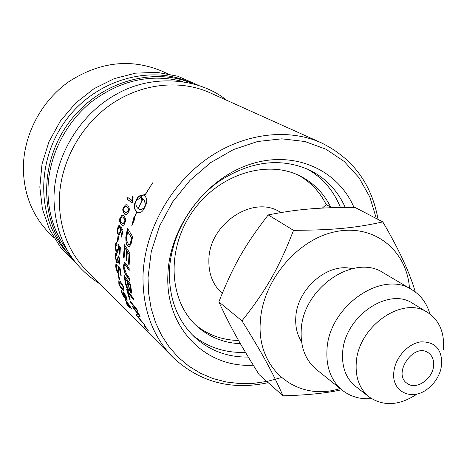 <?xml version="1.0" encoding="UTF-8"?>
<svg xmlns="http://www.w3.org/2000/svg" width="467" height="467" viewBox="0 0 467 467"><rect width="100%" height="100%" fill="white"/><g stroke="black" fill="none" stroke-linecap="round" stroke-linejoin="round"><path stroke-width="0.7" d="M322.364 208.095L326.194 204.593L330.613 206.974L329.544 207.774M326.194 204.593C319.965 192.054 310.87 182.334 298.909 175.429M195.539 324.88C207.908 334.956 222.251 340.151 238.561 340.466M240.406 343.694C223.891 342.965 209.525 337.244 197.313 326.538C169.013 301.676 165.75 250.061 192.223 212.111C218.393 173.952 267.836 158.798 301.087 176.508C314.128 183.432 323.97 193.583 330.613 206.974M245.461 352.346C225.327 353.169 207.663 347.384 192.462 335.008M307.298 168.978C322.656 177.845 333.707 190.676 340.431 207.476M71.684 257.381L69.163 254.585C40.08 221.58 38.603 164.501 68.129 123.673C97.428 82.671 151.752 66.139 192.054 83.36M71.784 257.521L66.121 251.52C36.922 218.41 35.731 161.027 65.748 120.48C95.525 79.746 150.257 64.201 190.162 82.484L192.217 83.4M341.692 389.752C326.392 393.173 306.825 395.187 282.979 395.794C272.652 372.45 262.828 354.325 241.959 320.858C266.19 290.264 278.84 268.122 293.533 230.336C333.806 230.108 355.422 227.949 382.812 221.918C398.993 249.495 409.81 272.845 415.28 291.974M409.495 288.297C406.88 250.604 374.627 223.827 336.117 231.568C297.625 238.835 262.256 280.906 260.294 322.242C256.716 370.529 298.32 402.105 340.163 388.532M382.812 221.918L354.897 207.366C317.741 207.494 297.683 209.14 268.221 214.925C244.69 245.397 233.36 265.39 218.836 301.88C230.529 327.139 239.945 343.975 259.162 374.657L282.979 395.794M241.959 320.858L218.836 301.88M293.533 230.336L268.221 214.925M417.154 393.961C399.548 405.683 383.559 406.693 369.199 396.985C359.672 389.163 355.358 377.821 356.251 362.952C357.903 326.392 402.974 295.191 427.644 312.481C439.529 320.485 444.771 332.918 443.364 349.771M393.827 372.111C395.053 357.944 407.796 343.648 420.703 341.885C434.981 341.517 441.998 349.071 441.747 364.564L440.62 370.156C438.274 377.71 433.983 383.915 427.743 388.777C412.005 401.562 391.346 391.901 393.827 372.111M369.199 396.985L355.556 386.343C346.123 378.597 341.815 367.418 342.638 352.801C344.115 316.859 388.433 286.376 412.875 303.474L427.644 312.481M371.469 398.602C360.32 399.483 350.629 396.722 342.387 390.313C331.191 380.914 326.048 367.465 326.958 349.97C328.546 306.428 382.117 269.389 411.947 289.75C420.849 295.197 426.856 303.293 429.961 314.04M342.387 390.313L316.527 369.584C305.558 360.384 300.444 347.325 301.197 330.414C302.412 288.343 354.173 252.974 383.425 272.868L411.947 289.75M301.554 341.704C297.181 334.886 295.261 326.865 295.78 317.648C296.767 289.044 327.922 262.232 352.054 268.694M222.193 293.469C213.022 285.133 208.574 273.989 208.866 260.026C208.93 223.652 253.692 194.342 280.288 212.222L280.865 212.567M433.574 365.848C432.675 379.239 415.945 390.465 407.171 383.413C392.087 373.734 413.966 342.101 428.344 352.801C432.308 355.65 434.053 360.004 433.574 365.848M137.491 310.707L131.064 302.791L130.614 301.6M130.859 302.896L130.165 301.04L137.041 309.586L137.788 311.425L131.064 302.791M130.778 291.04L130.153 285.127L127.964 282.459L128.495 285.722L130.392 290.988L130.526 288.6L129.937 285.185L127.964 282.459M128.18 288.145L127.479 281.426L125.127 278.53L126.055 284.088L127.754 288.069L128.075 288.238L127.923 285.541L127.257 281.484L125.127 278.53M128.758 290.246L125.524 283.008L124.444 275.892M131.478 293.078L129.073 288.734L128.635 290.322L128.215 290.106C127.129 288.945 126.16 286.604 125.308 283.072L124.175 275.512L130.34 284.117L131.49 290.941L131.355 293.153L130.859 292.902L128.857 288.804M124.094 257.644L123.667 257.002L124.648 245.006M126.72 260.732L126.288 260.084L126.907 250.732L125.028 247.814L124.082 257.977L123.446 257.025L124.467 244.72L129.861 253.137L129.143 264.912L128.489 263.931L129.02 254.346L127.304 251.69L126.709 261.071L126.067 260.107L126.685 250.732L124.812 247.814M129.149 264.561L128.711 263.908L129.242 254.34L127.304 251.69M129.289 244.667L130.632 243.214L131.782 237.966L127.637 231.562L126.481 238.9L126.697 240.715L128.407 244.288L129.137 244.667L130.416 243.196L131.56 237.942L127.637 231.562M129.12 246.903L128.262 246.465C126.096 242.916 126.125 244.194 126.026 237.038L127.76 228.754M126.248 234.288L127.602 228.491L132.634 236.716L130.999 244.247L128.945 246.903L128.046 246.459C127.409 244.854 125.892 246.611 125.804 237.02L126.464 234.311M145.885 327.291L146.936 328.902L145.797 327.355M144.992 326.556L147.339 329.445L145.085 326.491M147.741 330.216L147.315 329.112L144.373 325.493L147.741 330.216M144.402 325.47L144.215 325.085M144.431 325.283L148.459 330.969L144.881 326.684L144.017 324.985L144.431 325.283M126.154 300.958L127.824 304.554L130.03 306.737L126.353 300.847L129.359 305.354M128.962 306.807L126.604 303.352M131.385 308.471L128.711 305.827L129.295 307.449L126.808 304.251L126.119 302.867L127.275 304.017L124.998 299.014L131.122 307.946L131.694 309.084L128.518 305.943M127.275 304.017L125.419 299.423M124.076 295.121L126.528 298.81L126.312 297.321L124.269 293.708L123.866 293.48L124.076 295.121M126.528 298.81L126.516 297.228L124.473 293.615L123.977 293.492M127.287 300.164L126.172 299.318C123.434 295.985 122.015 293.714 121.916 292.505L121.478 290.217M124.607 296.352L123.621 294.146L123.235 291.811M125.337 297.631L123.422 294.239L123.142 291.811L123.773 292.167L126.744 297.625L127.176 300.263L125.973 299.423C123.235 296.084 121.811 293.807 121.718 292.605L121.379 290.217L122.144 291.787M122.027 291.776L122.214 293.113L125.144 297.73M123.376 289.032L123.481 287.538L122.693 285.483L120.86 283.107L119.453 282.319M122.482 285.559L120.649 283.183L119.348 282.313L119.307 283.825C121.233 288.647 120.836 286.516 121.975 288.227L123.27 289.114L122.693 285.483M123.971 290.602L122.652 289.721C120.264 286.767 119.062 284.625 119.032 283.282L118.933 280.714M118.6 280.953L118.863 280.72L120.27 281.554C122.611 284.561 123.778 286.744 123.773 288.11L123.837 290.678L122.447 289.803C120.06 286.855 118.852 284.707 118.828 283.358L118.811 280.877M118.84 273.551L117.042 271.152L116.014 267.136L116.417 263.995M121.122 275.343L120.153 269.728L118.56 267.836L119.132 270.656L118.706 273.609L118.116 273.318L116.832 271.204L115.798 267.188C115.682 264.783 115.863 263.721 116.341 263.995L116.732 264.124L116.931 265.904L116.639 265.834L116.283 267.626L117.812 271.543L118.268 271.771L118.554 269.728L117.777 265.361L120.387 268.98L121.169 275.647L120.597 275.104L119.937 269.774L118.56 267.836M118.39 271.712L118.77 269.675L118.005 265.682M117.486 252.559L115.904 250.189L115.483 246.068L116.709 242.712M119.972 254.282L119.605 253.96L119.891 248.426L118.414 246.523L118.542 249.425L117.34 252.583L116.791 252.32L115.682 250.207L115.267 246.074C115.623 243.447 116.079 242.32 116.633 242.7L116.96 242.811L116.855 244.644L115.752 246.494C115.851 248.911 116.195 250.236 116.791 250.47L117.217 250.68L118.04 248.497L117.958 244.013L120.358 247.574L119.966 254.492L119.389 253.978L119.675 248.438L118.414 246.523M117.351 250.651L118.262 248.491L118.139 244.282M118.997 235.327L117.62 233.027L117.69 228.894L119.628 225.485M121.683 236.997L121.292 236.67L122.331 231.101L120.953 229.209L120.72 232.105L118.852 235.327L117.404 233.01L117.474 228.871C118.262 226.104 118.951 224.971 119.552 225.468L119.371 227.359M119.12 233.412L120.492 231.218L120.912 226.962M122.331 231.101L120.953 229.209M121.292 236.67L122.115 231.077M120.539 228.287L120.755 226.723L122.996 230.19L121.654 237.148L121.076 236.652M119.301 227.347L117.964 229.274C117.76 231.696 117.976 233.015 118.612 233.231L118.992 233.418L120.276 231.2L120.323 228.258M123.101 223.687L124.782 221.93L124.969 219.776L123.551 217.546L122.296 216.881M124.759 219.729L123.341 217.499L122.237 216.869L120.515 218.609C120.147 223.711 121.099 221.335 121.788 223.004L122.949 223.664L124.572 221.889L124.969 219.776M122.628 225.415L121.554 224.79C119.669 222 119.225 219.817 120.235 218.247L121.659 215.544L122.885 215.199M121.449 215.497L122.85 215.188L123.883 215.76C125.728 218.544 126.125 220.733 125.074 222.321C124.409 224.609 123.545 225.631 122.471 225.398L121.338 224.761C119.459 221.965 119.015 219.782 120.025 218.206L121.659 215.544M126.224 212.952L128.273 211.259L128.612 209.14L127.252 206.963L126.148 206.361M128.407 209.076L127.047 206.899L126.096 206.344L123.977 208.008C123.247 213.016 124.415 210.681 125.033 212.316L126.072 212.911L128.069 211.195L128.612 209.14M125.611 214.662L124.654 214.096C122.833 211.364 122.512 209.222 123.685 207.675L125.366 205.019L126.936 204.727M125.162 204.955L126.89 204.709L127.73 205.194C129.511 207.908 129.791 210.051 128.571 211.615C127.689 213.956 126.65 214.96 125.46 214.622L124.444 214.044C122.628 211.306 122.307 209.163 123.481 207.617L125.366 205.019M139.254 209.187L139.254 209.187C141.215 209.876 143.065 209.204 144.799 207.167M144.863 207.033L144.694 206.963C145.494 203.46 144.887 200.81 142.879 199L138.191 208.632L139.049 209.111C141.063 209.806 142.943 209.093 144.694 206.963M144.933 206.881C145.669 203.454 145.044 200.857 143.071 199.094L142.879 199M134.484 217.855L134.794 218.965L131.741 225.946L134.105 216.484L134.408 217.593L136.627 211.884C134.169 209.403 133.696 206.134 135.208 202.077L137.31 197.92L138.956 196.122L141.74 194.961L140.012 198.177L136.136 200.547C135.389 203.997 136.031 206.659 138.057 208.527L142.739 198.895L142.353 198.656L141.548 200.185L141.273 196.543L144.974 193.933L144.116 195.434L144.507 195.679L152.621 182.866L144.642 195.778C147.052 198.136 147.391 201.347 145.663 205.416L144.046 208.743C142.353 211.948 140.252 213.209 137.73 212.52L136.755 211.989L134.484 217.855M137.928 212.59L136.755 211.989M144.776 194.272L141.273 196.543M141.466 196.642L141.734 199.829M142.739 198.895L142.353 198.656M136.09 200.728L135.407 202.158C133.895 206.21 134.373 209.479 136.831 211.954L136.627 211.884M134.222 216.916L132.535 223.74M141.67 195.089L138.617 196.671L136.247 200.407M132.149 202.894L127.263 199.181L127.981 197.617M127.263 199.181L127.806 197.483L131.939 200.541L132.721 196.794M131.741 200.46L132.54 196.66L133.148 197.109C132.517 199.894 132.336 201.487 132.605 201.896L132.126 202.952L127.071 199.105M117.912 241.912L117.509 241.562L118.157 236.471M117.293 241.562L117.964 236.308L118.565 236.822L117.894 242.087L117.509 241.562M117.38 262.822L116.995 262.594L115.296 256.657L116.114 253.458M119.435 264.1L118.058 261.152L117.229 262.863L116.779 262.635L115.075 256.687C115.203 254.206 115.524 253.132 116.038 253.453L116.406 253.569L116.476 255.321L115.565 257.142L116.674 260.855L116.995 261.012L117.515 259.045L117.421 257.807L117.947 258.724C118.227 261.333 118.53 262.512 118.846 262.256L119.108 262.384L119.534 260.709L118.618 257.428L118.729 255.834L120.025 261.123L119.301 264.141L117.842 261.187M119.225 262.331L119.75 260.679L118.834 257.399L118.922 256.138M117.129 260.971L117.672 258.117M119.581 279.593L118.402 274.689M119.056 279.359L118.133 274.438L118.729 274.999L119.651 279.931L119.272 279.295M129.849 280.206L126.528 275.518C125.255 274.508 124.28 271.49 123.597 266.464L124.467 262.022M129.172 270.107L125.81 265.174L124.707 264.234M125.967 263.657L129.143 268.338L129.184 270.481L124.928 264.375L124.613 264.229L124.006 266.966L126.341 273.785L129.68 278.536L129.896 280.638L126.306 275.571C125.033 274.561 124.059 271.537 123.381 266.499L124.391 262.022L125.967 263.657M129.978 299.283L127.042 290.042M133.626 299.557L128.145 292.43L130.188 299.907L129.429 298.944L126.697 289.587L133.247 298.185L133.796 300.135L127.929 292.511M143.883 323.678L137.187 316.357L136.253 314.653L139.154 314.927L132.669 306.714M137.38 316.235L136.527 314.688M140.007 316.369L137.415 316.066L144.513 324.74L137.187 316.357M133.113 307.73L132.149 306.083L139.172 314.595L140.059 316.486L137.415 316.066M138.956 315.044L132.914 307.841M173.082 357.477L86.734 270.761C68.964 252.536 59.829 229.478 59.327 201.586C59.344 165.009 79.11 127.071 109.838 105.198C140.631 83.377 179.678 79.121 209.876 92.717L321.483 142.914C287.228 127.468 241.661 133.381 204.949 160.292C168.307 187.244 143.976 233.278 142.984 276.75C142.849 309.872 152.884 336.783 173.082 357.477C199.631 382.175 231.334 390.575 268.192 382.671M378.072 219.449C371.674 183.87 352.807 158.36 321.483 142.914M54.049 237.937L49.274 233.138C32.69 216.128 24.045 194.832 23.35 169.264C23.052 135.745 40.898 101.286 69.017 81.556C99.815 61.825 130.632 58.287 161.465 70.937L167.635 73.716M281.379 377.569L267.591 381.317L253.669 383.337L239.804 383.57L226.203 381.983L213.075 378.568L200.623 373.326L189.059 366.315L178.581 357.599L169.381 347.285L161.635 335.51L155.511 322.446L151.133 308.278L148.611 293.247L148.027 277.602L151.267 251.585L159.626 225.888L172.749 201.738L190.034 180.32L210.629 162.644L233.523 149.528L257.597 141.507L281.729 138.833L304.823 141.483L325.919 149.189L344.179 161.448L358.954 177.623L369.782 196.934L376.367 218.562M253.231 365.153C206.56 368.387 165.546 328.832 167.851 275.477C168.99 228.153 204.838 179.363 249.174 164.6C293.504 149.533 337.758 169.41 353.968 207.366M248.292 357.068C227.709 357.337 209.911 350.77 194.891 337.361C177.629 320.952 169.136 299.154 169.398 271.963C170.432 237.802 189.964 201.948 218.959 181.389C250.691 160.835 281.157 157.181 310.362 170.42C326.194 178.61 337.816 190.939 345.23 207.406M66.723 249.407C54.516 232.881 48.259 213.53 47.949 191.365C47.897 158.074 64.51 123.586 91.31 101.964C120.504 80.126 151.01 73.313 182.842 81.527M74.971 261.835L60.453 247.171L49.397 229.291L42.386 208.936L39.829 187.016L42.001 164.139L48.965 141.711L60.418 120.959L75.794 102.915L94.048 88.654L114.222 78.649L135.541 73.15L157 72.338L177.834 76.232L197.378 84.86M226.705 100.288C200.121 78.485 153.234 73.156 116.581 94.118C79.32 114.532 53.868 157.344 53.979 199.14C55.159 236.722 70.418 264.952 99.751 283.837"/></g></svg>
